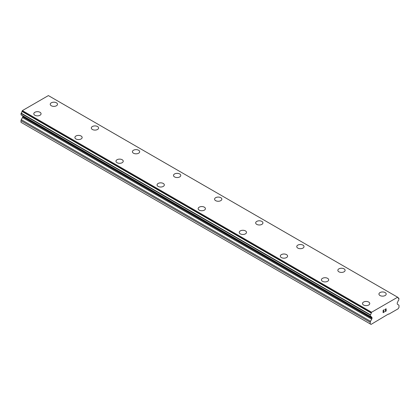 <?xml version="1.0" encoding="UTF-8"?>
<svg xmlns="http://www.w3.org/2000/svg" width="420" height="420" viewBox="0 0 420 420"><rect width="100%" height="100%" fill="white"/><g stroke="black" fill="none" stroke-linecap="round" stroke-linejoin="round"><path stroke-width="0.63" d="M50.237 104.281A3.633 2.095 180 0 1 52.479 102.344A3.633 2.095 180 0 1 56.438 102.795A3.633 2.095 180 0 1 57.503 104.286A3.633 2.095 180 0 1 55.262 106.218A3.633 2.095 180 0 1 51.303 105.761A3.633 2.095 180 0 1 50.237 104.281A3.633 2.095 180 0 1 52.484 102.349A3.633 2.095 180 0 1 56.438 102.805A3.633 2.095 180 0 1 57.503 104.281M91.324 128A3.633 2.095 180 0 1 93.566 126.063A3.633 2.095 180 0 1 97.524 126.52A3.633 2.095 180 0 1 98.59 128.006A3.633 2.095 180 0 1 96.348 129.938A3.633 2.095 180 0 1 92.389 129.486A3.633 2.095 180 0 1 91.324 128A3.633 2.095 180 0 1 93.571 126.073A3.633 2.095 180 0 1 97.524 126.525A3.633 2.095 180 0 1 98.59 128M138.611 150.25A3.633 2.095 180 0 1 139.676 151.725A3.633 2.095 180 0 1 137.434 153.662A3.633 2.095 180 0 1 133.476 153.206A3.633 2.095 180 0 1 132.41 151.725A3.633 2.095 180 0 1 134.657 149.793A3.633 2.095 180 0 1 138.611 150.25M132.41 151.725A3.633 2.095 180 0 1 134.652 149.788A3.633 2.095 180 0 1 138.611 150.239A3.633 2.095 180 0 1 139.676 151.725M173.497 175.445A3.633 2.095 180 0 1 175.739 173.507A3.633 2.095 180 0 1 179.697 173.964A3.633 2.095 180 0 1 180.763 175.45A3.633 2.095 180 0 1 178.521 177.382A3.633 2.095 180 0 1 174.562 176.925A3.633 2.095 180 0 1 173.497 175.445A3.633 2.095 180 0 1 175.744 173.513A3.633 2.095 180 0 1 179.697 173.969A3.633 2.095 180 0 1 180.763 175.445M214.583 199.164A3.633 2.095 180 0 1 216.83 197.227A3.633 2.095 180 0 1 220.784 197.684A3.633 2.095 180 0 1 221.849 199.169A3.633 2.095 180 0 1 219.608 201.101A3.633 2.095 180 0 1 215.649 200.65A3.633 2.095 180 0 1 214.583 199.164A3.633 2.095 180 0 1 216.83 197.237A3.633 2.095 180 0 1 220.784 197.689A3.633 2.095 180 0 1 221.849 199.164M261.87 221.414A3.633 2.095 180 0 1 262.936 222.889A3.633 2.095 180 0 1 260.694 224.826A3.633 2.095 180 0 1 256.736 224.369A3.633 2.095 180 0 1 255.675 222.889A3.633 2.095 180 0 1 257.917 220.957A3.633 2.095 180 0 1 261.87 221.414M255.675 222.889A3.633 2.095 180 0 1 257.917 220.952A3.633 2.095 180 0 1 261.87 221.403A3.633 2.095 180 0 1 262.936 222.889M296.762 246.608A3.633 2.095 180 0 1 299.003 244.671A3.633 2.095 180 0 1 302.962 245.128A3.633 2.095 180 0 1 304.022 246.614A3.633 2.095 180 0 1 301.781 248.546A3.633 2.095 180 0 1 297.822 248.089A3.633 2.095 180 0 1 296.762 246.608A3.633 2.095 180 0 1 299.003 244.676A3.633 2.095 180 0 1 302.962 245.133A3.633 2.095 180 0 1 304.022 246.608M337.848 270.328A3.633 2.095 180 0 1 340.09 268.391A3.633 2.095 180 0 1 344.048 268.847A3.633 2.095 180 0 1 345.109 270.333A3.633 2.095 180 0 1 342.867 272.265A3.633 2.095 180 0 1 338.909 271.814A3.633 2.095 180 0 1 337.848 270.328A3.633 2.095 180 0 1 340.09 268.401A3.633 2.095 180 0 1 344.048 268.853A3.633 2.095 180 0 1 345.109 270.328M385.135 292.577A3.633 2.095 180 0 1 386.195 294.053A3.633 2.095 180 0 1 383.954 295.99A3.633 2.095 180 0 1 379.995 295.533A3.633 2.095 180 0 1 378.935 294.053A3.633 2.095 180 0 1 381.176 292.12A3.633 2.095 180 0 1 385.135 292.577M378.935 294.053A3.633 2.095 180 0 1 381.176 292.115A3.633 2.095 180 0 1 385.135 292.567A3.633 2.095 180 0 1 386.195 294.053M33.805 113.767A3.633 2.095 180 0 1 36.047 111.83A3.633 2.095 180 0 1 40.005 112.287A3.633 2.095 180 0 1 41.066 113.773A3.633 2.095 180 0 1 38.824 115.705A3.633 2.095 180 0 1 34.865 115.253A3.633 2.095 180 0 1 33.805 113.767A3.633 2.095 180 0 1 36.047 111.841A3.633 2.095 180 0 1 40.005 112.292A3.633 2.095 180 0 1 41.066 113.767M81.092 136.017A3.633 2.095 180 0 1 82.152 137.492A3.633 2.095 180 0 1 79.91 139.429A3.633 2.095 180 0 1 75.952 138.973A3.633 2.095 180 0 1 74.891 137.492A3.633 2.095 180 0 1 77.133 135.56A3.633 2.095 180 0 1 81.092 136.017M74.891 137.492A3.633 2.095 180 0 1 77.133 135.555A3.633 2.095 180 0 1 81.092 136.007A3.633 2.095 180 0 1 82.152 137.492M115.978 161.217A3.633 2.095 180 0 1 118.22 159.28A3.633 2.095 180 0 1 122.178 159.737A3.633 2.095 180 0 1 123.239 161.217M122.178 159.731A3.633 2.095 180 0 1 123.239 161.212A3.633 2.095 180 0 1 120.997 163.149A3.633 2.095 180 0 1 117.038 162.692A3.633 2.095 180 0 1 115.978 161.212A3.633 2.095 180 0 1 118.22 159.275A3.633 2.095 180 0 1 122.178 159.731M157.064 184.931A3.633 2.095 180 0 1 159.306 182.994A3.633 2.095 180 0 1 163.265 183.451A3.633 2.095 180 0 1 164.325 184.936A3.633 2.095 180 0 1 162.083 186.869A3.633 2.095 180 0 1 158.13 186.417A3.633 2.095 180 0 1 157.064 184.931A3.633 2.095 180 0 1 159.311 183.005A3.633 2.095 180 0 1 163.265 183.456A3.633 2.095 180 0 1 164.325 184.931M204.351 207.181A3.633 2.095 180 0 1 205.417 208.656A3.633 2.095 180 0 1 203.17 210.593A3.633 2.095 180 0 1 199.216 210.137A3.633 2.095 180 0 1 198.151 208.656A3.633 2.095 180 0 1 200.398 206.724A3.633 2.095 180 0 1 204.351 207.181M198.151 208.656A3.633 2.095 180 0 1 200.393 206.719A3.633 2.095 180 0 1 204.351 207.17A3.633 2.095 180 0 1 205.417 208.656M239.237 232.381A3.633 2.095 180 0 1 241.484 230.444A3.633 2.095 180 0 1 245.438 230.9A3.633 2.095 180 0 1 246.503 232.381M245.438 230.895A3.633 2.095 180 0 1 246.503 232.376A3.633 2.095 180 0 1 244.262 234.313A3.633 2.095 180 0 1 240.303 233.856A3.633 2.095 180 0 1 239.237 232.376A3.633 2.095 180 0 1 241.479 230.438A3.633 2.095 180 0 1 245.438 230.895M280.324 256.095A3.633 2.095 180 0 1 282.566 254.158A3.633 2.095 180 0 1 286.524 254.615A3.633 2.095 180 0 1 287.59 256.1A3.633 2.095 180 0 1 285.348 258.032A3.633 2.095 180 0 1 281.389 257.581A3.633 2.095 180 0 1 280.324 256.095A3.633 2.095 180 0 1 282.571 254.168A3.633 2.095 180 0 1 286.524 254.62A3.633 2.095 180 0 1 287.59 256.095M327.611 278.344A3.633 2.095 180 0 1 328.676 279.82A3.633 2.095 180 0 1 326.435 281.757A3.633 2.095 180 0 1 322.476 281.3A3.633 2.095 180 0 1 321.41 279.82A3.633 2.095 180 0 1 323.657 277.888A3.633 2.095 180 0 1 327.611 278.344M321.41 279.82A3.633 2.095 180 0 1 323.652 277.882A3.633 2.095 180 0 1 327.611 278.334A3.633 2.095 180 0 1 328.676 279.82M362.497 303.544A3.633 2.095 180 0 1 364.744 301.607A3.633 2.095 180 0 1 368.697 302.064A3.633 2.095 180 0 1 369.763 303.544M368.697 302.059A3.633 2.095 180 0 1 369.763 303.539A3.633 2.095 180 0 1 367.521 305.477A3.633 2.095 180 0 1 363.562 305.02A3.633 2.095 180 0 1 362.497 303.539A3.633 2.095 180 0 1 364.739 301.602A3.633 2.095 180 0 1 368.697 302.059M383.245 310.443L383.245 311.372L383.245 310.443L384.279 309.844L383.245 310.443M383.245 311.372L383.806 311.052M383.812 311.204L383.245 311.53L383.806 311.204M383.245 311.53L383.245 312.459L383.245 311.53M383.245 312.459L384.279 311.866M383.114 312.69L384.279 312.018L383.114 312.69L383.114 310.369L384.279 309.692M385.224 309.74L385.476 308.999L386.153 308.831M386.258 309.236L386.159 309.514L386.253 309.23M386.159 309.514L385.875 310.112L386.153 309.508M385.875 310.112L385.25 311.304L385.87 310.112M385.25 311.304L386.348 310.669M384.967 311.619L386.348 310.821L384.967 311.624L386.117 309.298L385.854 308.942L385.308 309.356L386.027 308.936M371.506 317.121L370.298 316.475L370.382 314.732A1.412 0.814 -60 0 0 371.217 313.052L371.616 312.233L397.625 297.218L398.024 297.575A1.412 0.814 -60 0 0 398.312 298.284A1.412 0.814 -60 0 0 398.858 298.294L398.827 300.074A1.412 0.814 -60 0 0 397.882 301.633A1.265 0.73 -60 0 1 397.682 302.064L397.441 302.463A0.966 0.562 -60 0 0 397.241 303.14L397.241 303.881A0.966 0.562 -60 0 0 397.435 304.243A0.966 0.562 -60 0 0 397.53 304.28L398.711 305.02A1.454 0.84 -60 0 1 399 305.697L399 307.335L398.176 308.758L388.762 314.197L388.421 314.018L371.06 324.413L370.241 323.941L370.241 322.303A1.454 0.84 -60 0 1 370.524 321.295L371.711 319.184L22.47 117.553L21.289 119.663A1.454 0.84 120 0 0 21 120.671L21 122.309L370.241 323.941M370.414 316.475A1.412 0.814 -60 0 1 371.07 316.433A1.412 0.814 -60 0 1 371.354 316.948L370.482 316.444M371.711 319.184A0.966 0.562 -60 0 0 371.999 318.455L371.999 317.709A0.966 0.562 -60 0 0 371.8 317.268L371.558 317.147A1.265 0.73 -60 0 1 371.532 317.137A1.265 0.73 -60 0 1 371.354 316.948M22.701 115.794A0.966 0.562 -60 0 1 22.759 116.078L22.759 116.823A0.966 0.562 -60 0 1 22.47 117.553M397.625 297.218L48.384 95.587L22.375 110.602L21.977 111.421A1.412 0.814 -60 0 1 21.142 113.101L21.058 114.844L370.241 316.375M48.725 95.781L397.966 297.413M398.858 298.294L398.034 297.822M371.616 312.233L22.375 110.602M371.217 313.052L21.977 111.421M370.382 314.732L21.142 113.101M370.241 315.021L21 113.389M371.999 318.455L22.759 116.823M370.241 322.303L21 120.671M371.275 312.821L22.04 111.19M370.241 316.344L21 114.713M371.999 317.709L22.759 116.078M370.524 321.295L21.289 119.663M398.942 298.305L398.029 297.78M370.298 316.475L21.058 114.844M371.532 317.137L370.398 316.481"/></g></svg>
